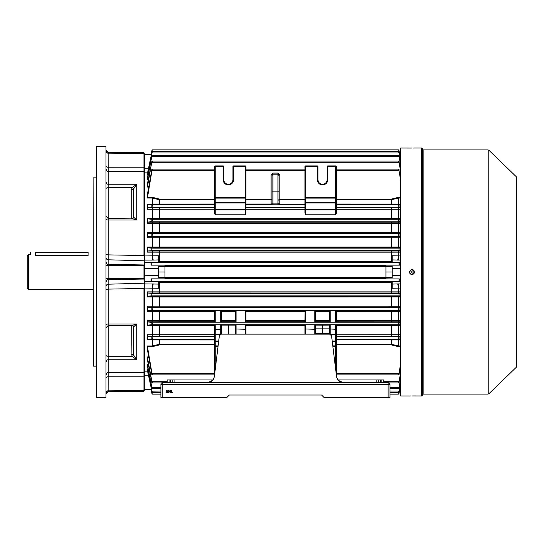 <?xml version="1.0" encoding="UTF-8"?>
<svg xmlns="http://www.w3.org/2000/svg" width="544" height="544" viewBox="0 0 544 544"><rect width="100%" height="100%" fill="white"/><g stroke="black" fill="none" stroke-linecap="round" stroke-linejoin="round"><path stroke-width="0.82" d="M28.458 289.258L27.2 288.007L27.2 255.993L28.458 254.742L28.458 289.258L93.106 289.258M35.36 255.483C28.88 254.667 28.88 254.667 35.36 255.483L88.087 255.483C94.568 254.667 94.568 254.667 88.087 255.483L88.087 252.477L35.36 252.477L35.36 255.483M412.916 273.319C414.616 272.442 414.616 271.565 412.916 270.681C411.216 271.558 411.216 272.442 412.916 273.319L413.175 273.292M414.208 272.258L414.011 271.266M422.647 148.974L422.647 395.026L421.702 395.971L421.702 148.029L422.647 148.974M411.488 148.056L400.676 148.029L400.676 395.971L409.462 395.971M411.978 148.056C408.734 148.029 408.734 148.029 411.978 148.056C415.215 148.029 415.215 148.029 411.978 148.056M411.978 395.944C408.734 395.971 408.734 395.971 411.978 395.944C415.215 395.971 415.215 395.971 411.978 395.944M410.618 395.95L411.012 395.95M414.44 272.49L414.297 272.959M414.066 273.394L413.345 274.101M412.937 274.319L412.461 274.462M411.978 274.509L411.482 274.462M411.012 274.319L410.38 273.938M409.89 273.394L409.652 272.959M409.51 272.49L409.462 272C411.135 275.237 412.814 275.237 414.487 272C412.814 268.763 411.142 268.763 409.462 272L411.611 269.518M516.8 177.752L516.8 366.248L516.419 367.152L516.419 176.848L516.8 177.752M413.331 148.05L412.937 148.05M412.168 269.498L412.604 269.572M412.937 269.681L414.324 271.109M412.468 395.944L421.702 395.971M35.36 252.226L88.087 252.226M170.877 391.422L170.116 392.571L169.381 391.422L170.116 390.266L170.877 391.422M390.007 384.329L390.007 397.542L324.102 397.542L321.586 395.026L229.316 395.026L226.807 397.542L160.902 397.542L160.902 384.329M172.312 392.516L171.272 392.516L171.272 390.32L171.469 392.292L172.312 392.516M169.184 391.422L168.429 392.571L167.695 391.422L168.429 390.266L169.184 391.422M167.273 390.932L166.797 390.49L166.09 390.993L166.804 390.266L167.47 390.918L166.478 392.292L167.498 392.516L166.002 392.516L167.273 390.932M336.6 376.965L331.548 335.798L329.678 334.138L221.224 334.138L219.354 335.798L214.302 376.965L212.962 380.134L208.005 382.595L342.897 382.595L337.94 380.134L336.6 376.965M162.758 382.473L208.073 382.473A6.276 6.276 0 0 0 212.962 380.134A6.276 6.276 0 0 1 208.073 382.473L208.005 382.595M342.897 382.595L342.836 382.473A6.276 6.276 0 0 1 337.94 380.134A6.276 6.276 0 0 0 342.836 382.473L388.151 382.473M254.109 395.026L229.316 395.026M296.793 395.026L321.586 395.026M337.81 379.964L383.731 379.964L383.731 382.473M213.092 379.964L174.08 379.964L174.08 382.473M167.178 382.473L167.178 379.964L169.062 379.964L169.062 382.473M170.313 382.473L170.313 379.964L169.062 379.964M170.313 379.964L174.08 379.964M172.196 379.964L172.196 382.473M378.706 382.473L378.706 379.964M388.124 397.542L388.124 384.356L390.007 384.356A1.884 1.884 0 0 0 388.124 382.473L388.124 384.356L162.778 384.356L162.778 397.542M162.778 382.473A1.884 1.884 0 0 0 160.902 384.356L162.778 384.356L162.778 382.473M170.122 390.49L169.578 391.422L170.122 392.346L170.68 391.422L170.122 390.49M168.436 390.49L167.892 391.422L168.436 392.346L168.987 391.422L168.436 390.49M294.909 395.026L289.258 395.026M261.644 395.026L255.993 395.026M322.531 333.764L329.433 333.764L329.433 328.114L322.531 328.114L322.531 333.764L315.622 333.764L315.622 328.114L322.531 328.114L322.531 325.156L329.589 325.101M272 192.107L272 183.165L272 192.107M278.902 201.056L278.902 199.084A0.938 0.687 0 0 0 279.847 199.77L279.847 204.041A0.938 0.646 -0 0 1 278.902 203.395A0.938 0.938 0 0 0 279.847 204.333L279.847 204.755A0.938 0.938 0 0 1 278.902 203.816L277.964 203.912L277.964 191.155L272.938 191.155L272.938 203.912L277.964 203.912L277.964 204.789L271.062 204.755A0.938 0.938 180 0 0 272 203.816L272 174.91L272.938 173.958L272.938 191.155L272 191.223M214.567 199.77L159.433 199.757L159.603 199.097L214.567 199.104L214.567 166.546A0.626 0.626 0 0 1 215.193 165.92L223.196 165.92A0.626 0.626 0 0 1 223.822 166.546L223.822 179.731A4.549 4.549 0 0 0 228.378 184.28A4.549 4.549 0 0 0 232.927 179.731A4.549 4.549 0 0 1 228.378 184.28A4.549 4.549 0 0 1 223.822 179.731L223.196 179.731L223.196 166.546L215.193 166.546L215.193 197.669L245.324 197.669L245.324 166.546L233.553 166.546L233.553 179.731A5.182 5.182 0 0 1 228.378 184.906A5.182 5.182 0 0 1 223.196 179.731M322.531 184.28A4.549 4.549 0 0 1 317.982 179.731A4.549 4.549 0 0 0 322.531 184.28A4.549 4.549 0 0 0 327.08 179.731L327.08 166.546A0.626 0.626 0 0 1 327.706 165.92L335.709 165.92A0.626 0.626 0 0 1 336.342 166.546L336.342 197.669L336.342 166.546L327.706 166.546L327.706 179.731A5.182 5.182 0 0 1 322.531 184.906A5.182 5.182 0 0 1 317.349 179.731L317.349 166.546L305.578 166.546L305.578 197.669L335.709 197.669L335.709 165.92M151.069 278.848L151.069 281.418L144.582 281.418L144.582 283.9L158.698 284.09L158.698 281.486L150.987 281.486L151.885 281.377L151.885 278.99L151.069 278.848L164.982 278.848L164.982 266.349L158.698 266.349L158.698 275.454L144.262 275.767L143.956 391.265L143.949 288.463L108.174 289.116L108.174 324.006L136.734 324.006L133.593 326.896A1.884 1.85 180 0 0 133.409 326.094M385.927 266.349L392.204 266.349L392.204 277.651L385.927 277.651L385.927 265.152L399.833 265.152L399.017 265.01L399.017 262.623L399.915 262.514L399.833 265.152M245.949 198.56A0.626 0.442 0 0 0 245.324 198.118L245.324 197.669L245.949 197.669L245.949 166.546L245.949 202.586A0.626 0.442 0 0 0 245.324 202.144L245.324 198.118L215.193 198.118L215.193 202.144L245.324 202.327A0.626 0.626 0 0 1 245.949 202.953L245.949 209.229A0.626 0.626 0 0 1 245.324 209.862L215.193 209.862L215.193 214.805L214.567 213.146L214.567 197.669L215.193 197.669L215.193 198.118A0.626 0.442 0 0 0 214.567 198.56M304.953 204.333L279.847 204.333L304.953 204.041L304.953 209.304L245.949 209.304M304.953 204.041L304.953 199.77L279.847 199.77L279.847 199.104L304.953 199.104M400.676 169.905L399.017 161.48C398.276 160.8 398.262 161.078 398.97 162.309L400.676 171.326M151.885 162.506L151.939 162.309C152.64 161.078 152.626 160.8 151.885 161.48L147.404 184.028L147.404 187.061L151.885 161.48L152.374 161.078L398.534 161.078L399.017 162.506M400.676 164.009L399.017 155.924C398.276 155.088 398.276 155.319 399.01 156.631L400.676 164.975M151.885 156.658L151.892 156.631C152.633 155.319 152.626 155.088 151.885 155.924L147.404 177.562L147.404 179.554L151.885 155.924L152.463 155.4L398.446 155.4L399.017 156.658M336.342 198.56A0.626 0.442 0 0 0 335.709 198.118L305.578 198.118L305.578 202.144L335.709 202.144L335.709 197.669L336.342 197.669L336.342 213.146L335.709 214.805L305.578 214.805L304.953 213.146L304.953 166.546A0.626 0.626 0 0 1 305.578 165.92L317.349 165.92A0.626 0.626 0 0 1 317.982 166.546L317.982 179.731L317.349 179.731M400.676 178.35L398.63 169.096L336.342 169.096M399.017 170.721L399.017 169.381C398.296 168.864 398.256 169.177 398.902 170.333L400.676 180.356M400.676 207.488L399.242 207.346L399.017 206.89C398.296 205.809 398.256 205.122 398.902 204.836L400.676 204.66M336.342 213.146L336.342 207.767L400.676 207.74M245.949 213.146L245.324 214.805L215.193 214.805M304.953 213.146L304.953 209.304M304.953 202.586A0.626 0.442 180 0 1 305.578 202.144L335.709 202.327A0.626 0.626 0 0 1 336.342 202.953L336.342 199.104L391.252 199.104L398.235 197.397L400.676 197.356M148.546 365.296L147.519 365.296L151.892 387.369C152.633 388.681 152.626 388.912 151.885 388.076L147.417 366.384M400.676 379.991L399.017 388.076C398.276 388.912 398.276 388.681 399.01 387.369L400.676 379.025M148.845 357.721L147.492 357.721L151.939 381.691C152.64 382.922 152.626 383.2 151.885 382.52L147.431 359.849M400.676 374.095L399.017 382.52C398.276 383.2 398.262 382.922 398.97 381.691L400.676 372.674M235.436 324.897L236.062 324.884L236.062 328.977L235.436 329.29L235.436 324.897M245.324 324.884L245.949 324.897L245.949 329.29L245.324 328.977L245.324 324.884L236.062 324.884M304.953 334.138L304.953 324.897L315.466 324.897L315.466 334.138L315.466 325.101L322.531 325.156M329.589 334.138L329.589 324.897L335.709 324.884L336.342 324.897L336.342 334.771L400.676 334.73M336.342 325.169L400.676 325.142M400.676 322.082L399.017 322.551C398.276 323.646 398.262 324.374 398.97 324.727L400.676 324.884M151.885 324.727L151.939 324.727C152.64 324.374 152.626 323.646 151.885 322.551L147.696 321.851L147.404 320.457L147.404 325.584L147.492 325.142L151.885 324.727L151.885 322.551M214.567 325.604L159.433 325.611L159.603 325.169L214.567 325.169M214.567 324.897L215.193 324.884L215.193 328.977L214.567 329.29L214.567 324.897M220.687 324.884L221.313 324.897L221.313 329.29L220.687 328.977L220.687 324.884L215.193 324.884M221.313 325.101L235.436 325.101M220.687 334.138L220.687 329.29L215.193 329.29L215.193 334.138L223.196 334.138M235.436 310.753L235.436 322.014L235.436 310.753L236.062 310.692L236.062 322.028L245.324 322.028L245.324 310.692L236.062 310.692M245.324 310.692L245.949 310.753L245.949 322.014L245.324 322.028M305.028 310.699L315.466 310.753L315.466 322.014L314.84 322.028L304.953 322.014L305.028 310.699L245.881 310.699M329.664 310.699L336.342 310.753L336.342 322.014L335.709 322.028L329.589 322.014L329.664 310.699L315.398 310.699M336.267 310.699L400.676 310.672M400.676 307.652L399.017 308.013C398.276 309.108 398.276 309.862 399.01 310.291L400.676 310.434M151.885 308.013L151.892 310.291C152.633 309.869 152.626 309.108 151.885 308.013L147.669 307.428L147.404 306.17L147.404 311.25L147.519 310.672L151.885 310.291L399.01 310.291L399.017 308.013M215.193 322.028L214.567 322.014L214.567 311.27L159.433 311.27L159.603 310.699L215.193 310.692L215.193 322.028L220.687 322.028L220.687 310.692L215.193 310.692M220.687 310.692L221.313 310.753L221.313 322.014L220.687 322.028M214.567 321.824L159.603 321.824L159.433 320.43L214.567 320.423M400.676 321.851L336.342 321.824M236.062 322.028L235.436 322.014M327.706 334.138L335.736 334.145M214.567 311.27L214.635 310.699M400.676 336.512L399.242 336.654L399.017 337.11C398.296 338.191 398.256 338.878 398.902 339.164L400.676 339.34M400.676 336.26L336.342 336.233M400.676 346.644L398.235 346.603L391.252 344.896L336.342 344.896L336.342 374.802M400.676 365.65L399.017 374.619C398.296 375.136 398.256 374.823 398.902 373.667L400.676 363.644M399.017 373.279L398.63 374.904L336.348 374.904M391.252 344.896L391.252 344.23L336.342 344.23L336.342 341.047L336.342 346.331L332.84 346.331M147.594 172.856L144.582 172.856L144.582 255.959L158.698 255.748L158.698 262.514L150.987 262.514L151.885 262.623L151.885 265.01L151.069 265.152L164.982 265.152L164.982 266.349M148.247 370.185L147.553 370.185L147.404 369.288L147.404 370.444L151.885 391.17C152.626 392.442 152.626 392.591 151.885 391.619C152.626 392.591 152.626 392.442 151.885 391.17L160.902 391.041M147.519 365.296L147.451 366.438M147.492 357.721L147.499 359.972M214.567 374.802L214.567 344.896L159.657 344.896L152.34 346.644L147.465 346.644L147.404 345.964L147.444 350.227M147.404 334.73L147.404 339.939L152 339.164C152.646 338.878 152.612 338.191 151.885 337.11L151.667 336.654L147.723 336.26L147.404 334.73L214.567 334.696L214.567 336.233L159.603 336.233L159.433 325.611L147.404 325.584M147.404 291.87L147.404 296.922L147.553 296.215L151.885 295.841L151.762 293.338L147.642 292.998L147.404 291.87L400.676 291.87M400.676 247.785L147.553 247.785L147.404 247.078L147.404 252.13L147.642 251.002L400.676 251.002M400.676 233.328L147.519 233.328L147.404 232.75L147.404 237.83L147.669 236.572L400.676 236.572M400.676 218.858L147.492 218.858L147.404 218.416L147.404 223.543L147.696 222.149L400.676 222.149M214.567 204.333L147.404 204.061L147.404 209.27L147.723 207.74L214.567 207.767M147.444 193.773L147.404 198.036L152 170.333C152.646 169.177 152.612 168.864 151.885 169.381L147.56 193.569M147.404 173.556L151.885 152.83C152.626 151.558 152.626 151.409 151.885 152.381L147.404 173.556M392.204 282.628L159.433 282.628L159.603 281.785L392.204 281.785M400.676 288.041L392.204 288.252L392.204 281.486L399.915 281.486L399.017 281.377L399.017 278.99L399.017 281.377M385.927 277.651L385.927 278.848L399.017 278.99M400.676 260.1L392.204 259.91L392.204 262.514L399.915 262.514M392.204 262.215L159.603 262.215L159.433 261.372L392.204 261.372M158.698 284.09L158.698 288.204M158.698 288.252L144.582 288.041L144.582 371.144L147.594 371.144M400.676 292.998L159.603 292.978L159.433 282.628L158.698 282.628M158.698 261.372L159.433 261.372L159.433 252.151L147.404 252.13M150.987 262.514L151.069 265.152M399.833 389.49L399.017 393.332C398.269 394.42 398.269 394.366 399.017 393.169L399.915 388.926L399.017 393.332C398.269 394.42 398.269 394.366 399.017 393.169C398.269 394.366 398.269 394.42 399.017 393.332L399.017 393.169M151.796 392.897L151.069 389.49L151.796 392.897M151.32 388.926L151.885 393.169C152.633 394.366 152.633 394.42 151.885 393.332L151.885 393.169C152.633 394.366 152.633 394.42 151.885 393.332C152.633 394.42 152.633 394.366 151.885 393.169M150.987 388.926L151.069 389.49M391.306 262.215L391.469 252.151L159.433 252.151L159.603 251.022M391.306 292.978L391.306 281.785M399.017 150.831C398.269 149.634 398.269 149.58 399.017 150.668C398.269 149.58 398.269 149.634 399.017 150.831L399.833 154.51L399.017 150.668C398.269 149.58 398.269 149.634 399.017 150.831L399.588 155.074M151.885 150.831L151.885 150.668C152.633 149.58 152.633 149.634 151.885 150.831C152.633 149.634 152.633 149.58 151.885 150.668L150.987 155.074L151.885 150.831C152.633 149.634 152.633 149.58 151.885 150.668L151.069 154.51M400.676 160.276L399.017 152.381C398.276 151.409 398.276 151.558 399.017 152.83L400.676 160.84M151.885 152.83C152.626 151.558 152.626 151.409 151.885 152.381L151.885 152.83M399.017 152.381C398.276 151.409 398.276 151.558 399.017 152.83L399.017 152.381M214.567 169.096L152.272 169.096L151.885 170.721M400.676 293.216L399.017 293.495L399.017 295.841L400.676 295.99M400.676 296.922L159.433 296.949L159.603 296.242L400.676 296.215M147.404 345.964L152.34 345.964L159.657 344.23L214.567 344.23L214.567 336.233M400.676 307.428L159.603 307.408L159.433 306.143L400.676 306.17M400.676 383.724L399.017 391.619C398.276 392.591 398.276 392.442 399.017 391.17L400.676 383.16M147.553 370.185L151.864 391.041M399.017 391.619C398.276 392.591 398.276 392.442 399.017 391.17L399.017 391.619M147.465 346.644L152 373.667C152.646 374.823 152.612 375.136 151.885 374.619L147.56 350.431M214.554 374.904L152.272 374.904L151.885 373.279M399.017 387.342L398.446 388.6L390.007 388.6M160.902 388.6L152.463 388.6L151.885 387.342M399.017 381.494L398.534 382.922L389.341 382.922M161.561 382.922L152.374 382.922L151.885 381.494M400.676 250.784L399.017 250.505L399.017 248.159L400.676 248.01M147.553 247.785L151.885 248.159L151.762 250.662L147.642 251.002M147.465 204.367L152 204.836C152.646 205.122 152.612 205.809 151.885 206.89L151.667 207.346L147.723 207.74M400.676 236.348L399.017 235.987C398.276 234.892 398.276 234.138 399.01 233.709L400.676 233.566M147.519 233.328L151.892 233.709C152.633 234.131 152.626 234.892 151.885 235.987L147.669 236.572M400.676 221.918L399.017 221.449C398.276 220.354 398.262 219.626 398.97 219.273L400.676 219.116M147.492 218.858L151.939 219.273C152.64 219.626 152.626 220.354 151.885 221.449L147.696 222.149M400.676 209.27L336.342 209.304M147.404 218.416L400.676 218.416M214.567 209.229L245.324 209.229L245.324 202.953L215.193 202.953L215.193 209.862A0.626 0.626 0 0 1 214.567 209.229L147.404 209.27M400.676 223.543L147.404 223.543M147.404 232.75L400.676 232.75M336.342 204.041L400.676 204.061M400.676 198.036L398.398 198.064L391.252 199.77L336.342 199.77M147.404 204.061L214.567 204.041M159.603 204.333L159.433 199.757L152.34 198.036L147.404 198.036M400.676 237.83L147.404 237.83M147.404 247.078L400.676 247.078M400.676 339.939L391.252 339.959L391.252 344.23L398.398 345.936L400.676 345.964M214.567 339.959L147.404 339.939M400.676 311.25L336.342 311.27M336.342 320.423L400.676 320.457M400.676 325.584L336.342 325.604M147.404 320.457L159.433 320.43L159.433 311.27L147.404 311.25M147.404 306.17L159.433 306.143L159.433 296.949L147.404 296.922M392.204 259.91L392.204 255.748L400.676 255.959M400.676 252.13L391.469 252.151L391.306 251.022M151.069 389.314L144.262 389.32L144.262 375.17L144.262 389.021M144.262 287.994L144.262 281.146M133.593 217.552L133.593 189.781A1.884 0.367 -0 0 0 131.709 189.414L131.927 187.775L136.734 184.253L133.729 188.72L133.593 189.781L133.593 217.104L136.734 219.994L108.174 219.994L108.174 254.884L143.949 255.537L143.956 152.735L144.262 262.854M151.069 154.686L144.582 154.686L144.262 168.83L144.262 154.979M400.676 204.367L398.235 204.367L398.235 197.397M398.235 204.367L391.306 204.333L391.306 199.097M152.667 204.367L152.667 197.397L159.603 199.097M398.235 336.26L398.235 325.142M391.306 336.233L391.306 325.169M159.603 336.233L152.667 336.26L152.504 334.737L152.667 325.142L159.603 325.169M398.235 321.851L398.235 310.672M391.306 321.824L391.306 310.699M159.603 321.824L152.667 321.851L152.504 320.464L152.667 310.672L159.603 310.699M398.235 307.428L398.235 296.215M391.306 307.408L391.306 296.242M159.603 307.408L152.667 307.428L152.504 306.17L152.667 296.215L159.603 296.242M398.235 292.998L398.398 288.068A5.018 0.904 88.1 0 0 397.528 283.914L400.676 283.9M159.603 292.978L152.667 292.998L152.504 288.068A5.018 0.904 -88.1 0 1 153.381 283.914M398.235 247.785L398.235 236.572M391.306 247.758L391.306 236.592M159.603 247.758L159.603 236.592M152.667 247.785L152.667 236.572M398.235 233.328L398.235 222.149M391.306 233.301L391.306 222.176M159.603 233.301L159.603 222.176M152.667 233.328L152.667 222.149M398.235 218.858L398.235 207.74M391.306 218.831L391.306 207.767M159.603 218.831L159.603 207.767M152.667 218.858L152.667 207.74M398.235 346.603L398.235 339.633L400.676 339.633M391.306 344.903L391.306 339.667L398.235 339.633M159.603 344.903L159.603 339.667L214.567 339.667M152.667 346.603L152.667 339.633L159.603 339.667M397.528 260.086A5.018 0.904 91.9 0 0 398.398 255.932L398.235 251.002M158.698 259.91L153.381 260.086A5.018 0.904 -91.9 0 1 152.504 255.932L152.667 251.002M399.833 278.848L399.915 281.486M399.833 154.51L399.915 155.074M399.833 154.686L400.676 154.686M399.799 154.36L400.676 154.36M151.103 154.36L144.582 154.36M399.833 389.314L400.676 389.314M399.799 389.64L400.676 389.64M399.833 262.582L400.676 262.582M399.833 281.418L400.676 281.418M392.204 275.454L400.676 275.454M392.204 268.546L400.676 268.546M385.927 272L392.204 272M158.698 275.454L158.698 277.651L164.982 277.651M151.069 262.582L144.582 262.582L144.582 275.454M153.381 260.086L144.582 260.1L144.262 256.006M158.698 268.546L144.582 268.546L158.698 268.546M164.982 272L158.698 272M245.324 334.138L245.324 329.29L245.949 329.29L245.949 334.138M218.062 346.331L214.567 346.331L214.567 329.29L221.313 329.29L221.313 334.138L221.313 329.29M218.634 341.673L215.193 341.673A0.626 0.626 0 0 1 214.567 341.047L218.708 341.047M336.335 334.744L336.342 341.047A0.626 0.626 0 0 1 335.709 341.673L332.268 341.673M228.378 325.156L228.378 334.138M214.567 322.014L214.567 310.753M235.436 334.138L235.436 329.29L236.062 329.29L236.062 334.138M332.194 341.047L335.709 341.047L335.709 334.771L336.342 334.771A0.626 0.626 0 0 0 335.709 334.138L335.709 329.29L336.342 329.29L335.709 328.977L335.709 324.884M330.222 324.884L330.222 328.977L329.589 329.29L330.222 329.29L330.222 334.138M314.84 334.138L314.84 329.29L315.466 329.29L314.84 328.977L314.84 324.884M305.578 324.884L305.578 328.977L304.953 329.29L305.578 329.29L305.578 334.138M214.567 202.953L215.193 202.953L215.193 202.327A0.626 0.626 0 0 0 214.567 202.953L214.567 202.586A0.626 0.442 0 0 1 215.193 202.144L245.324 202.327L245.324 202.953L245.949 202.953M233.553 179.731L232.927 179.731L232.927 166.546A0.626 0.626 0 0 1 233.553 165.92L245.324 165.92A0.626 0.626 0 0 1 245.949 166.546L245.324 166.546L245.324 165.92M335.709 214.805L335.709 202.953L305.578 202.953L305.578 209.229L336.342 209.229A0.626 0.626 0 0 1 335.709 209.862L305.578 209.862L305.578 214.805M305.578 202.327A0.626 0.626 0 0 0 304.953 202.953L305.578 202.953L305.578 202.327M214.567 334.771A0.626 0.626 0 0 1 215.193 334.138A0.626 0.626 0 0 0 214.567 334.771L215.193 334.771L215.193 345.882L218.117 345.882M304.953 209.229A0.626 0.626 0 0 0 305.578 209.862L305.578 209.229L304.953 209.229M278.902 191.223L277.964 191.155L277.964 173.958L278.902 174.91L279.847 174.923L277.964 173.033L277.964 173.958L272.938 173.958L272.938 173.033L277.964 173.033M272 203.816L272.938 203.912L272.938 204.789M271.062 204.755L271.062 204.333A0.938 0.938 180 0 0 272 203.395A0.938 0.646 180 0 1 271.062 204.041L271.062 199.77A0.938 0.687 180 0 0 272 199.084L271.062 199.104L271.062 174.923L272.938 173.033M272 174.91L271.062 174.923M93.418 366.153L93.106 178.16L93.418 366.153L96.091 366.153L96.247 177.691M106.291 254.565L108.174 254.884L108.14 264.364L143.956 264.955L143.956 279.045L144.262 255.585M105.978 146.458L105.978 397.542L105.978 146.458L96.56 146.458L96.56 397.542L105.978 397.542M96.56 397.542L96.56 146.458M144.262 171.646L108.174 171.448L108.174 184.253L136.734 184.253L136.734 219.994L131.927 218.566M133.593 326.448L133.593 354.219L133.729 355.28L136.734 359.747L108.174 359.747L108.174 372.552L144.262 372.354M144.262 288.415L143.956 279.045L108.14 279.636L108.174 289.116L106.291 289.435M143.956 152.735L108.14 152.109L108.174 171.448A1.884 1.856 180 0 1 106.291 169.592M106.291 374.408A1.884 1.856 0 0 1 108.174 372.552L108.14 390.85L144.262 390.558M131.927 325.434L136.734 324.006L136.734 359.747L131.927 356.225L131.709 325.543M133.729 326.951A1.884 1.748 132.1 0 0 133.192 325.856L133.192 325.856A1.884 1.748 132.1 0 0 132.661 325.536M133.593 354.219A1.884 0.367 -0 0 1 131.709 354.586M133.729 355.28A1.884 0.469 -16.6 0 1 131.927 356.225L108.174 356.225L108.174 359.747A1.884 1.618 -0 0 0 106.291 361.366M133.729 188.72A1.884 0.469 16.6 0 0 131.927 187.775L108.174 187.775L108.174 219.994A1.884 0.959 180 0 1 106.291 219.035M133.729 217.049A1.884 1.748 -132.1 0 1 133.192 218.144L133.593 217.104A1.884 1.85 180 0 1 133.409 217.906M106.291 216.573L108.174 218.457L133.192 218.144A1.884 1.748 -132.1 0 1 132.661 218.464M423.15 394.087L488.05 394.087L488.05 149.913L423.15 149.913L423.15 394.087L422.647 394.59M488.05 149.913L488.92 150.266L488.92 393.734L516.419 367.152M380.589 379.964L380.589 382.473M381.847 382.473L381.847 379.964M376.822 382.473L376.822 379.964M164.982 277.542L385.927 277.542M279.847 174.923L279.847 199.104L278.902 199.084M245.949 170.333L304.953 170.333M245.949 199.104L271.062 199.104L271.062 199.77L245.949 199.77M245.949 204.041L271.062 204.041L245.949 204.333M245.949 204.836L304.953 204.836M277.964 204.789L279.847 204.755M214.567 345.44A0.626 0.442 180 0 0 215.193 345.882L215.193 369.696M335.709 369.696L335.709 341.856L332.296 341.856M151.939 162.309L398.97 162.309M147.492 186.279L148.845 186.279M151.892 156.631L399.01 156.631M147.519 178.704L148.546 178.704M322.531 184.906A5.182 5.182 0 0 0 327.706 179.731L327.08 179.731M336.342 170.333L398.902 170.333M391.306 204.333L336.342 204.333M336.342 204.836L398.902 204.836M336.342 207.346L399.242 207.346M159.657 207.767L159.657 218.831M391.252 218.831L391.252 207.767M391.252 204.333L391.252 199.104M245.949 207.346L304.953 207.346M245.949 207.767L304.953 207.767M151.892 387.369L160.902 387.369M390.007 387.369L399.01 387.369M151.939 381.691L167.178 381.691M383.731 381.691L398.97 381.691M245.949 325.169L304.953 325.169M151.939 324.727L398.97 324.727M147.492 325.142L152.667 325.142M221.245 310.699L235.511 310.699M147.519 310.672L152.667 310.672M235.436 321.824L221.313 321.824M152.667 321.851L147.696 321.851M151.701 322.218L399.208 322.218M329.589 321.824L315.466 321.824M304.953 321.824L245.949 321.824M235.436 311.27L221.313 311.27M221.313 320.423L235.436 320.423M304.953 311.27L245.949 311.27M245.949 320.423L304.953 320.423M304.953 325.604L245.949 325.604M159.657 325.169L159.657 336.233M315.466 320.423L329.589 320.423M329.589 311.27L315.466 311.27M159.657 310.699L159.657 321.824M219.824 334.771L215.193 334.771L215.193 334.138M336.342 336.654L399.242 336.654M336.342 339.667L391.306 339.667M336.342 339.164L398.902 339.164M336.342 373.667L398.902 373.667M391.252 339.667L336.342 339.959M391.252 336.233L391.252 325.169M164.982 265.458L385.927 265.458M151.796 265.098L399.112 265.098M147.404 369.288L148.063 369.288M147.404 364.446L148.39 364.446M147.404 356.939L148.709 356.939M152.34 346.644L152.667 339.633M152.667 336.26L152.34 325.142M152.34 321.851L152.34 310.672M152.667 307.428L152.667 296.215M152.667 292.998L152.34 283.9M152.34 260.1L152.34 251.002M152.34 247.785L152.34 236.572M152.34 233.328L152.34 222.149M152.34 218.858L152.34 207.74M152.34 204.367L152.667 197.397M148.709 187.061L147.404 187.061M148.39 179.554L147.404 179.554M148.063 174.712L147.404 174.712M158.698 281.785L159.603 281.785M151.83 281.418L399.072 281.418M151.796 278.902L399.112 278.902M385.927 278.542L164.982 278.542M151.83 262.582L399.072 262.582M159.603 262.215L158.698 262.215M151.885 265.01L151.885 262.623M151.885 281.377L151.885 278.99M151.83 392.897L160.902 392.897M390.007 392.897L399.072 392.897M398.562 197.356L398.562 204.367M398.562 207.74L398.562 218.858M398.562 222.149L398.562 233.328M398.562 236.572L398.562 247.785M398.562 251.002L398.562 260.1M398.562 283.9L398.562 292.998M398.562 296.215L398.562 307.428M398.562 310.672L398.562 321.851M398.562 325.142L398.562 336.26M398.562 339.633L398.562 346.644M151.83 151.103L399.072 151.103M151.864 152.959L399.044 152.959M147.553 173.815L148.247 173.815M152 170.333L214.567 170.333M147.465 197.356L152.34 197.356M152.34 292.998L147.642 292.998M151.762 293.338L399.14 293.338M151.864 295.854L399.044 295.854M147.553 296.215L152.34 296.215M151.667 336.654L214.567 336.654M152.34 336.26L147.723 336.26M152 339.164L214.567 339.164M147.465 339.633L152.34 339.633M152.34 307.428L147.669 307.428M151.728 307.782L399.174 307.782M390.007 391.041L399.044 391.041M152 373.667L214.567 373.667M151.864 248.146L399.044 248.146M151.762 250.662L399.14 250.662M152 204.836L214.567 204.836M151.667 207.346L214.567 207.346M151.885 235.987L151.885 233.709L399.01 233.709L399.017 235.987M151.728 236.218L399.174 236.218M151.939 219.273L398.97 219.273M151.701 221.782L399.208 221.782M391.252 233.301L391.252 222.176M159.657 222.176L159.657 233.301M385.927 266.458L164.982 266.458M159.657 199.104L159.657 204.333M391.252 247.758L391.252 236.592M159.657 236.592L159.657 247.758M159.657 339.667L159.657 344.896M391.252 321.824L391.252 310.699M391.252 307.408L391.252 296.242M159.657 296.242L159.657 307.408M391.252 292.978L391.252 281.785M159.657 281.785L159.657 292.978M391.252 262.215L391.252 251.022M159.657 251.022L159.657 262.215M151.885 206.89L151.885 204.83M151.885 221.449L151.885 219.273M151.885 250.505L151.885 248.159M151.885 295.841L151.885 293.495M151.885 339.17L151.885 337.11M399.017 206.89L399.017 204.83M399.017 221.449L399.017 219.273M399.017 250.505L399.017 248.159M399.017 265.01L399.017 262.623M399.017 295.841L399.017 293.495M399.017 324.727L399.017 322.551M399.017 339.17L399.017 337.11M144.262 173.169L144.582 168.776L148.451 168.776M392.204 284.09L397.528 283.914M148.451 375.224L144.582 375.224L144.262 370.831M218.613 341.856L215.193 341.856A0.626 0.442 180 0 1 214.567 341.414M335.709 334.138L335.709 334.771L331.085 334.771M332.785 345.882L335.709 345.882A0.626 0.442 0 0 0 336.342 345.44M335.709 341.047L336.342 341.047A0.626 0.626 0 0 1 335.709 341.673L335.709 341.047M336.342 341.414A0.626 0.442 0 0 1 335.709 341.856L335.709 341.673M335.709 329.29L330.222 328.977L335.709 329.29M335.709 322.028L335.709 310.692M330.222 310.692L330.222 322.028M314.84 329.29L305.578 328.977L314.84 329.29M314.84 322.028L314.84 310.692M305.578 310.692L305.578 322.028M245.324 329.29L236.062 328.977L245.324 329.29M304.953 197.669L305.578 197.669L305.578 198.118A0.626 0.442 180 0 0 304.953 198.56M336.342 202.953L335.709 202.953L335.709 202.144A0.626 0.442 0 0 1 336.342 202.586M317.982 166.546L317.349 166.546L317.349 165.92M304.953 166.546L305.578 166.546L305.578 165.92M327.706 165.92L327.706 166.546L327.08 166.546M245.324 214.805L245.324 209.229L245.949 209.229M214.567 166.546L215.193 166.546L215.193 165.92M223.196 165.92L223.196 166.546L223.822 166.546M232.927 166.546L233.553 166.546L233.553 165.92M278.902 175.787A0.938 0.938 180 0 0 277.964 174.848L272.938 174.848A0.938 0.938 0 0 0 272 175.787M106.291 188.265A1.884 0.49 180 0 1 108.174 187.775L108.174 184.253A1.884 1.618 180 0 1 106.291 182.634M131.709 218.457L131.709 189.414M144.262 265.54L108.14 265.492L108.14 278.508L144.262 278.46M106.291 152.572A1.884 0.585 180 0 0 108.14 153.15L144.262 153.442M106.291 166.614A1.884 0.585 180 0 0 108.14 167.198L144.262 167.178M106.291 150.402A1.884 1.884 180 0 0 108.14 152.286L144.262 153.224M106.291 285.994A1.884 1.788 180 0 1 108.14 284.199L144.262 283.206M144.262 260.794L108.14 259.801A1.884 1.788 180 0 1 106.291 258.006M106.291 262.575A1.884 1.788 180 0 0 108.14 264.364L108.14 265.492L106.291 265.39M106.291 278.61L108.14 278.508L108.14 279.636A1.884 1.788 180 0 0 106.291 281.425M144.262 376.822L108.14 376.802A1.884 0.585 -0 0 0 106.291 377.386M106.291 391.428A1.884 0.585 -0 0 1 108.14 390.85L108.14 391.714L144.262 390.776M106.291 393.598A1.884 1.884 -0 0 1 108.14 391.714L106.291 393.774M106.291 324.965A1.884 0.959 180 0 1 108.174 324.006L108.174 356.225A1.884 0.49 0 0 1 106.291 355.735M30.342 252.477L30.342 254.742L28.458 254.742M516.419 176.848L488.92 150.266M421.702 148.029L414.487 148.029M488.05 394.087L488.92 393.734M423.15 149.913L422.647 149.41M328.807 333.764L328.807 334.138M316.254 333.764L316.254 334.138M245.949 169.096L304.953 169.096M152.572 149.872L398.337 149.872L152.572 149.872M152.524 151.728L398.378 151.728M152.572 394.128L160.902 394.128L152.572 394.128M390.007 394.128L398.337 394.128L390.007 394.128M152.524 392.272L160.902 392.272M390.007 392.272L398.378 392.272M96.091 177.847L93.418 177.847M143.956 391.265L108.14 391.891M106.291 327.427L108.174 325.543L132.471 325.543L133.192 325.856L133.593 326.896M108.14 152.109L106.291 150.226"/></g></svg>
